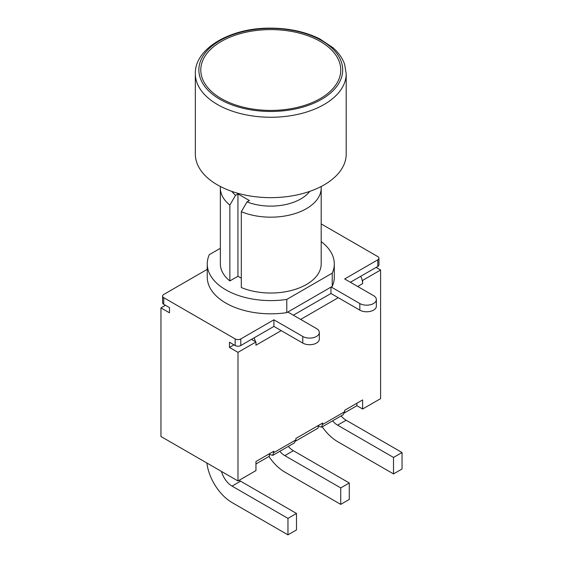 <?xml version="1.0" encoding="UTF-8"?>
<svg xmlns="http://www.w3.org/2000/svg" width="563" height="563" viewBox="0 0 563 563"><rect width="100%" height="100%" fill="white"/><g stroke="black" fill="none" stroke-linecap="round" stroke-linejoin="round"><path stroke-width="0.84" d="M195.34 73.704L195.34 154.093A75.428 43.548 0 0 0 270.775 197.648A75.428 43.548 0 0 0 346.203 154.093L346.203 73.704A75.428 43.548 0 0 1 324.112 104.5A75.428 43.548 0 0 1 241.907 113.937A75.428 43.548 0 0 1 195.34 73.704C194.552 48.847 229.718 28.087 269.311 28.15C288.376 28.059 305.216 31.648 319.819 38.931L332.867 47.623C338.63 52.669 342.564 58.27 344.669 64.428L346.203 73.704M233.941 344.83L229.451 347.42L229.451 342.234L235.179 345.541A3.969 2.294 0 0 0 240.788 345.541L273.914 326.413L302.774 343.078A9.684 5.595 0 0 0 313.331 344.289A9.684 5.595 0 0 0 319.312 339.123L319.312 332.508A9.684 5.595 180 0 1 313.331 337.673A9.684 5.595 180 0 1 302.774 336.463L273.914 319.805L240.788 338.926A3.969 2.294 180 0 1 235.179 338.926L163.763 297.693A3.969 2.294 180 0 1 162.601 296.075A3.969 2.294 180 0 1 163.763 294.456L207.254 269.346M162.601 296.075L162.601 302.69A3.969 2.294 0 0 0 163.763 304.309L169.484 307.616L169.484 312.803L160.955 307.877L165.445 305.28M350.383 282.267L377.787 266.447A3.969 2.294 0 0 0 378.948 264.828L378.948 258.213A3.969 2.294 180 0 1 377.787 259.832L344.662 278.959L373.515 295.624A9.684 5.595 180 0 1 376.358 299.572A9.684 5.595 180 0 1 370.377 304.745A9.684 5.595 180 0 1 359.82 303.527L331.185 286.996L286.785 312.634A63.52 36.672 180 0 1 207.254 277.144L207.254 263.92A63.52 36.672 180 0 1 209.302 254.673L220.351 248.297M293.344 315.203L330.96 293.485L359.82 310.143A9.684 5.595 0 0 0 370.377 311.353A9.684 5.595 0 0 0 376.358 306.188L376.358 299.572M321.191 241.611A63.52 36.672 180 0 1 334.295 263.92L334.295 277.144A63.52 36.672 180 0 1 332.24 286.391L331.185 286.996M321.191 223.919L377.787 256.594A3.969 2.294 180 0 1 378.948 258.213M287.841 312.022L316.476 328.553A9.684 5.595 180 0 1 319.312 332.508M330.96 293.485L330.96 287.13M273.914 326.413L273.914 319.805M241.309 278.206L237.945 276.264L229.859 280.93L229.859 205.08L235.559 195.305L237.945 193.925L249.395 200.541L247.016 201.913L241.309 211.688L241.309 287.538A50.417 29.107 180 0 0 293.759 289.825A50.417 29.107 180 0 0 321.191 263.92L321.191 188.07A50.417 29.107 0 0 0 321.121 186.522M237.945 193.925L237.945 276.264M241.309 211.688A50.417 29.107 0 0 0 293.759 213.975A50.417 29.107 0 0 0 321.191 188.07M220.422 186.522A50.417 29.107 0 0 0 220.351 188.07A50.417 29.107 0 0 0 229.859 205.08M235.559 195.305A42.478 24.526 180 0 1 231.843 191.399M309.706 191.399A42.478 24.526 180 0 1 247.016 201.913M229.859 280.93A50.417 29.107 180 0 1 220.351 263.92L220.351 188.07M334.295 263.92A63.52 36.672 180 0 1 332.24 273.161L286.785 299.41A63.52 36.672 180 0 1 207.254 263.92M286.785 312.634L286.785 299.41M332.24 286.391L332.24 273.161M332.557 420.871A15.884 9.17 -120 0 0 337.603 425.164L346.139 420.237L402.045 452.518L402.045 468.986L393.516 473.912L337.624 441.645A36.046 20.81 60 0 1 322.254 426.817M346.139 420.237A15.884 9.17 60 0 1 341.094 415.944M337.603 425.164L393.516 457.445L393.516 473.912M402.045 452.518L393.516 457.445M279.783 451.336A15.884 9.17 -120 0 0 284.829 455.636L293.365 450.71L349.271 482.984L349.271 499.451L340.735 504.378L284.85 472.111A36.046 20.81 60 0 1 268.938 456.487M293.365 450.71A15.884 9.17 60 0 1 288.319 446.41M284.829 455.636L340.735 487.91L340.735 504.378M349.271 482.984L340.735 487.91M221.491 471.449A15.884 9.17 -120 0 0 232.055 486.108L240.584 481.175L296.497 513.456L296.497 529.924L287.96 534.85L232.076 502.583A36.046 20.81 60 0 1 206.874 463.011M240.584 481.175A15.884 9.17 60 0 1 239.191 480.274M232.055 486.108L287.96 518.382L287.96 534.85M296.497 513.456L287.96 518.382M376.098 267.418L380.595 270.015L380.595 398.639L362.628 409.012L356.9 405.705L344.584 412.813M251.457 339.383L255.954 341.973L237.987 352.347L237.987 480.971L255.954 470.598L255.954 461.519L273.857 451.188L272.809 455.361L294.287 442.961L295.878 439.9L295.878 438.471L322.698 422.982L321.656 427.162L319.137 426.465L318.158 425.607L318.158 428.07L295.737 441.019M321.656 427.162L343.134 414.762L344.725 411.694L344.725 410.272L362.628 399.934L362.628 409.012M362.15 280.114A12.069 6.967 60 0 1 362.628 283.625L362.628 280.388L362.15 280.114A12.069 6.967 -120 0 0 360.714 276.306M254.04 337.891A12.069 6.967 60 0 1 255.475 341.699M272.809 455.361L270.289 454.672L269.311 453.806L269.311 456.269L255.954 463.989M356.9 405.705L356.9 403.242M281.219 330.629L255.954 345.218L255.954 341.973M237.987 352.347L229.451 347.42M380.595 270.015L362.628 280.388M237.987 480.971L160.955 436.501L160.955 307.877M321.621 99.306A71.909 41.514 0 0 0 289.382 29.846A71.909 41.514 0 0 0 201.315 80.699A71.909 41.514 0 0 0 321.621 99.306M320.263 98.588A69.995 40.409 180 0 1 203.166 80.474A69.995 40.409 180 0 1 288.889 30.986A69.995 40.409 180 0 1 320.263 98.588M235.179 338.926L235.179 345.541M163.763 304.309L163.763 297.693M240.788 345.541L240.788 338.926M377.787 259.832L377.787 266.447M359.82 310.143L359.82 303.527M302.774 343.078L302.774 336.463M295.878 439.9L273.857 452.61M344.725 411.694L322.698 424.411M300.642 319.411L338.257 297.693M357.688 286.483L362.628 283.625"/></g></svg>
